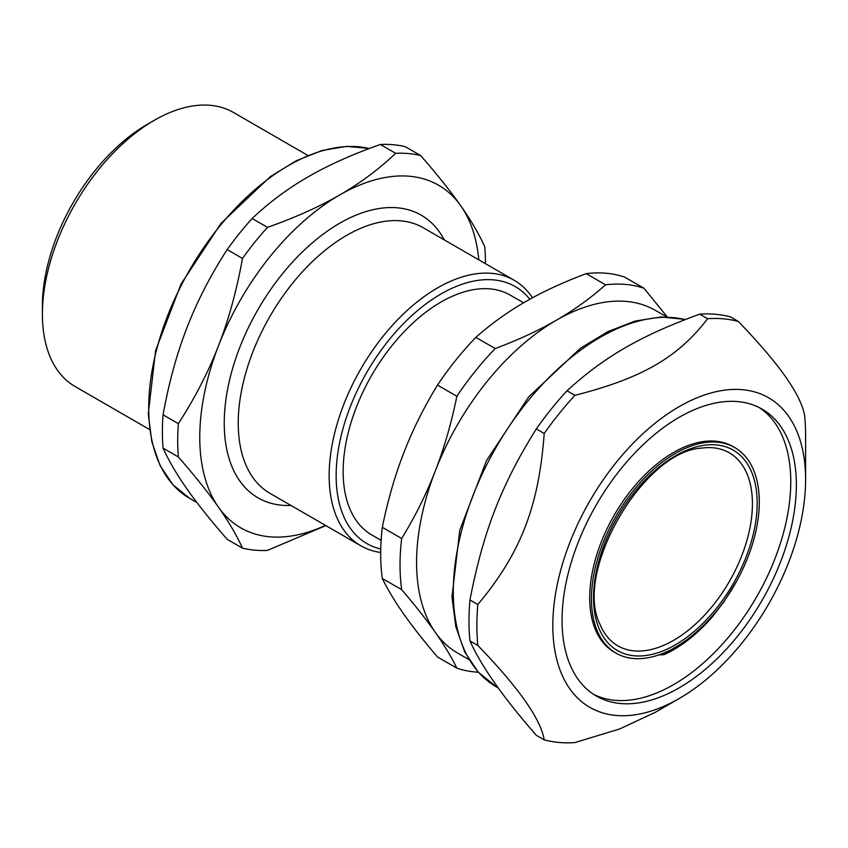<?xml version="1.0" encoding="UTF-8"?>
<svg xmlns="http://www.w3.org/2000/svg" width="848" height="848" viewBox="0 0 848 848"><rect width="100%" height="100%" fill="white"/><g stroke="black" fill="none" stroke-linecap="round" stroke-linejoin="round"><path stroke-width="1.27" d="M593.621 694.353A165.678 95.654 120 0 0 615.033 700.31A165.678 95.654 120 0 0 765.341 580.53A165.678 95.654 120 0 0 759.204 407.549M734.707 447.553L732.958 446.546A118.688 68.529 120 0 0 614.27 515.075A118.688 68.529 120 0 0 614.27 652.123L616.019 653.14A118.688 68.529 -60 0 1 616.019 516.082A118.688 68.529 -60 0 1 734.707 447.553A118.688 68.529 -60 0 1 736.711 581.06L723.503 602.409L711.801 617.492A122.981 70.999 120 0 1 663.92 654.72L677.202 646.176A118.688 68.529 -60 0 1 616.019 653.14M658.832 654.9L663.92 654.72M727.383 451.772A111.438 64.342 -60 0 1 717.609 599.43A111.438 64.342 -60 0 1 600.002 624.308C573.248 572.315 643.335 450.935 701.731 448.104A111.438 64.342 -60 0 1 727.383 451.772M736.711 581.06A118.688 68.529 -60 0 1 677.202 646.176M536.296 735.29C503.341 697.565 481.229 666.104 469.951 640.897L477.837 645.455C518.722 687.749 540.844 719.221 544.193 739.848L536.296 735.29M544.193 433.508C538.851 506.489 520.725 553.214 477.837 604.518L469.951 599.96C483.222 531.558 501.348 484.844 536.296 428.95L544.193 433.508A232.437 134.196 120 0 1 574.891 395.316L567.005 390.758C604.391 356.658 640.643 335.734 699.706 314.152L707.592 318.7C678.135 357.379 641.883 378.314 574.891 395.316M544.193 739.848A232.437 134.196 120 0 0 559.055 742.456A232.437 134.196 120 0 0 574.891 742.594L619.793 728.909L655.228 712.352L679.206 698.508A178.748 103.202 120 0 0 805.6 479.597A178.748 103.202 120 0 0 616.008 462.658A178.748 103.202 120 0 0 616.008 715.447A178.748 103.202 120 0 0 679.206 698.508M805.6 479.597L805.6 435.755A232.437 134.196 120 0 0 804.646 415.838C801.296 395.21 779.174 363.75 738.29 321.445L730.404 316.887A232.437 134.196 120 0 0 699.706 314.152M738.29 321.445A232.437 134.196 120 0 0 707.592 318.7M567.005 390.758A232.437 134.196 120 0 0 536.296 428.95M477.837 604.518A232.437 134.196 120 0 0 477.837 645.455M469.951 599.96A232.437 134.196 120 0 0 469.951 640.897M620.63 703.533A165.678 95.654 120 0 0 772.146 581.262A165.678 95.654 120 0 0 762.045 409.086A165.678 95.654 120 0 0 596.367 504.74A165.678 95.654 120 0 0 596.367 696.049A165.678 95.654 120 0 0 620.63 703.533M381.112 540.356L371.827 534.993A138.478 79.945 -60 0 1 392.105 345.422A138.478 79.945 -60 0 1 510.295 295.146L523.587 302.821M403.849 614.228C394.967 601.614 387.79 589.689 382.31 578.474L401.676 589.646C415.266 605.557 426.48 619.803 435.321 632.396C444.204 645.021 451.38 656.935 456.86 668.16L437.494 656.977C423.905 641.077 412.69 626.82 403.849 614.228M403.849 452.705C412.69 429.862 423.905 407.316 437.494 385.098L456.86 396.27C451.38 423.184 444.204 448.051 435.321 470.884C426.48 493.727 415.266 516.273 401.676 538.491L382.31 527.318C387.79 500.405 394.967 475.537 403.849 452.705M524.986 302.005C542.688 291.765 563.104 282.31 586.233 273.65L605.589 284.822C590.579 298.178 574.202 309.955 556.458 320.184C538.766 330.423 518.351 339.878 495.221 348.539L475.866 337.366C490.875 324.01 507.242 312.223 524.986 302.005M667.27 316.94L643.95 288.246L624.594 277.073A212.657 122.78 120 0 0 586.233 273.65M666.708 316.919L655.377 310.379A197.817 114.215 120 0 0 556.458 320.184A197.817 114.215 120 0 0 486.519 382.194A197.817 114.215 120 0 0 435.321 470.884A197.817 114.215 120 0 0 435.321 632.396A197.817 114.215 120 0 0 457.549 653.024L468.88 659.564M643.95 288.246A212.657 122.78 120 0 0 605.589 284.822M495.221 348.539A212.657 122.78 120 0 0 456.86 396.27M401.676 538.491A212.657 122.78 120 0 0 401.676 589.646M456.86 668.16A212.657 122.78 120 0 0 478.304 672.199M475.866 337.366A212.657 122.78 120 0 0 437.494 385.098M382.31 527.318A212.657 122.78 120 0 0 382.31 578.474M242.486 548.158L227.158 539.317C210.537 520.248 197.16 503.5 187.037 489.052C176.829 474.562 168.837 460.92 163.06 448.115L178.377 456.966C194.998 476.025 208.375 492.783 218.508 507.221C228.716 521.711 236.709 535.353 242.486 548.158A217.607 125.631 120 0 0 267.47 550.394L325.844 525.58M187.037 327.529C197.16 301.305 210.537 275.324 227.158 249.588L242.486 258.428C236.709 290.429 228.716 319.516 218.508 345.698C208.375 371.933 194.998 397.913 178.377 423.65L163.06 414.799C168.837 382.808 176.829 353.711 187.037 327.529M308.174 176.829C328.473 165.063 352.535 154.283 380.349 144.489L395.677 153.329C378.696 169.388 360.018 183.285 339.645 194.998C319.346 206.764 295.295 217.544 267.47 227.349L252.153 218.498C269.123 202.439 287.801 188.553 308.174 176.829M485.438 263.664A217.607 125.631 120 0 0 484.759 246.757C478.982 233.953 470.99 220.31 460.793 205.82C450.659 191.383 437.282 174.624 420.661 155.566L405.344 146.715A217.607 125.631 120 0 0 380.349 144.489M478.813 259.838A197.817 114.215 120 0 0 460.793 205.82A197.817 114.215 120 0 0 339.645 194.998A197.817 114.215 120 0 0 218.508 345.698A197.817 114.215 120 0 0 218.508 507.221A197.817 114.215 120 0 0 325.505 525.389M420.661 155.566A217.607 125.631 120 0 0 395.677 153.329M267.47 227.349A217.607 125.631 120 0 0 242.486 258.428M178.377 423.65A217.607 125.631 120 0 0 178.377 456.966M252.153 218.498A217.607 125.631 120 0 0 227.158 249.588M163.06 414.799A217.607 125.631 120 0 0 163.06 448.115M532.502 297.807A153.308 88.51 120 0 0 514.217 280.285A153.308 88.51 120 0 0 396.08 321.36A153.308 88.51 120 0 0 329.151 475.643A153.308 88.51 120 0 0 360.909 545.826A153.308 88.51 120 0 0 380.678 552.461M529.83 299.27A148.368 85.659 120 0 0 411.969 315.477A148.368 85.659 120 0 0 336.147 475.643A148.368 85.659 120 0 0 380.731 549.016M307.856 155.428L233.433 112.466A158.258 91.372 120 0 0 154.304 120.299L147.308 124.338A148.368 85.659 120 0 0 42.4 306.043L42.4 314.12A158.258 91.372 120 0 0 75.175 386.571L149.598 429.544M154.304 120.299A158.258 91.372 120 0 0 42.4 314.12M685.407 319.473L661.175 316.94L635.025 321.085L607.825 331.653L580.445 348.231L528.675 396.917L486.54 460.506L459.754 530.329L451.995 596.981L455.736 626.312L464.545 651.646L478.208 672.104L496.324 686.827A207.718 119.928 -60 0 1 487.971 462.287A207.718 119.928 -60 0 1 685.195 319.558M731.199 449.037A115.731 66.812 120 0 0 595.635 575.071A115.731 66.812 120 0 0 699.24 626.937A115.731 66.812 120 0 0 731.199 449.037M369.272 148.517A197.817 114.215 120 0 0 224.243 220.777A197.817 114.215 120 0 0 148.707 407.803A197.817 114.215 120 0 0 189.676 498.37L196.937 502.557M444.278 239.899A163.198 94.223 120 0 0 258.046 309.414A163.198 94.223 120 0 0 290.97 505.45M514.217 280.285L423.3 227.783A153.308 88.51 120 0 0 305.153 268.858A153.308 88.51 120 0 0 238.235 423.152A153.308 88.51 120 0 0 269.982 493.335L360.909 545.826M496.324 686.827L498.264 687.951M369.368 148.485L346.652 146.375L322.007 150.52L296.259 160.738L270.279 176.67L221.084 223.289L181.048 284.016L155.608 350.584L148.262 413.951L151.803 441.702L160.081 465.552L172.854 484.674L189.676 498.37"/></g></svg>
